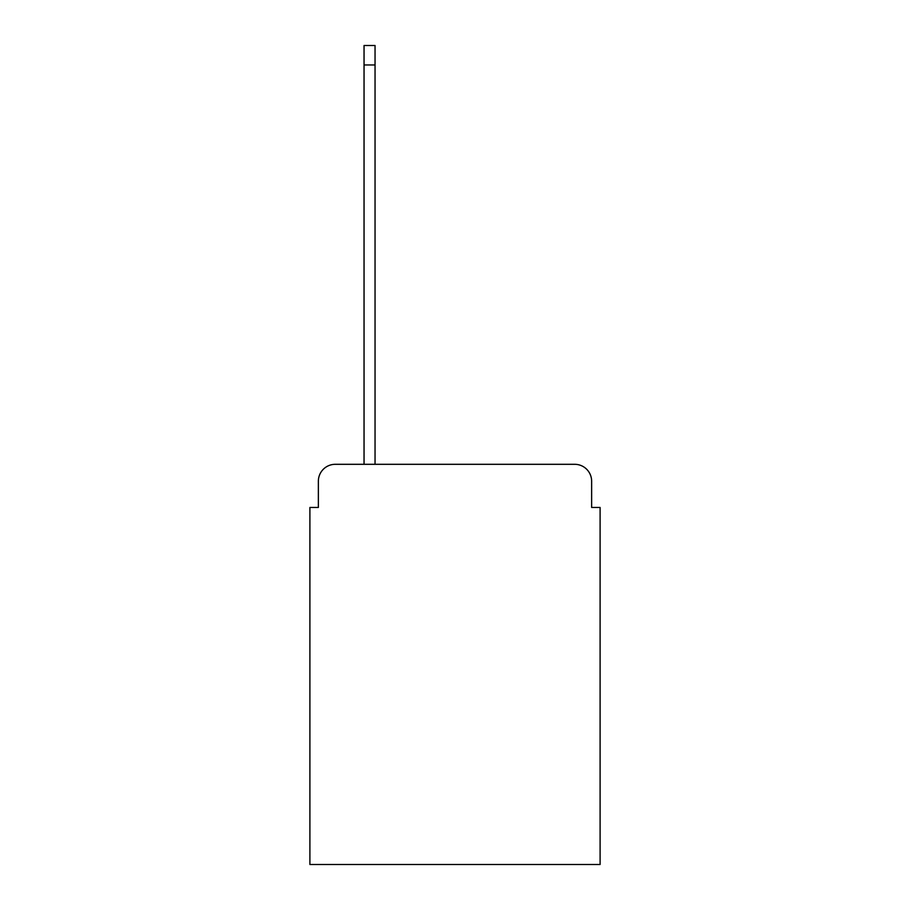 <?xml version="1.0" encoding="UTF-8"?>
<svg xmlns="http://www.w3.org/2000/svg" width="910" height="910" viewBox="0 0 910 910"><rect width="100%" height="100%" fill="white"/><g stroke="black" fill="none" stroke-linecap="round" stroke-linejoin="round"><path stroke-width="1.36" d="M318.363 481.231L318.363 507.462L318.363 481.231A16.926 16.926 0 0 1 335.278 464.305L364.046 464.305L364.046 45.5L375.045 45.5L375.045 64.963L364.046 64.963M591.636 507.462L591.636 481.231L591.636 507.462L600.099 507.462L600.099 864.5L309.9 864.5L309.9 507.462L318.363 507.462M591.636 481.231A16.926 16.926 0 0 0 574.722 464.305L335.278 464.305M375.045 64.963L375.045 464.305L574.722 464.305"/></g></svg>

